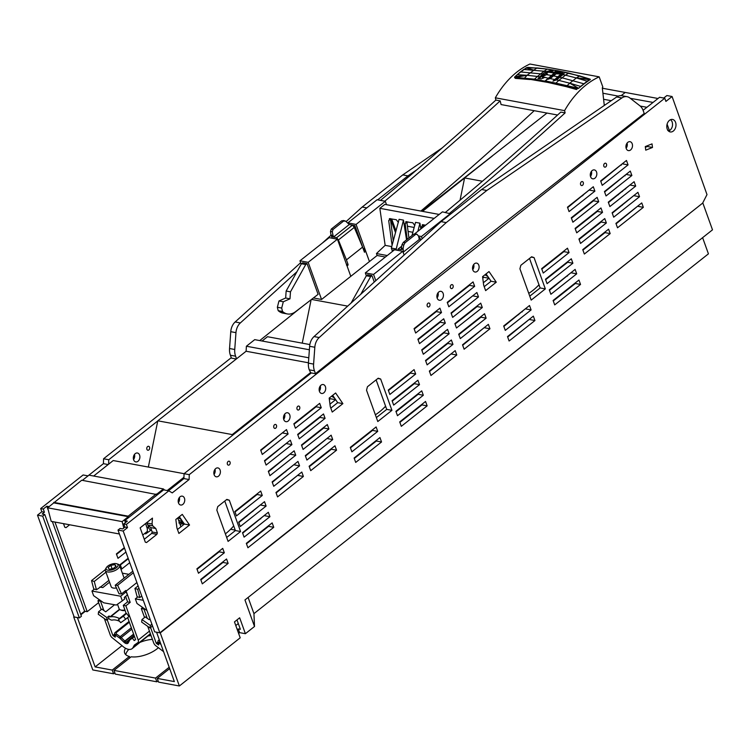 <?xml version="1.0" encoding="UTF-8"?>
<svg xmlns="http://www.w3.org/2000/svg" width="750" height="750" viewBox="0 0 750 750"><rect width="100%" height="100%" fill="white"/><g stroke="black" fill="none" stroke-linecap="round" stroke-linejoin="round"><path stroke-width="1.12" d="M522.263 311.859L521.653 311.747M559.106 295.734A2.513 1.116 160.2 0 1 558.9 295.912L553.125 300.516M368.869 433.294L368.269 433.172M212.381 570.806L211.762 570.694M213.272 570.103A3.778 1.669 160.2 0 1 213.112 570.075L212.653 569.991M199.303 567.525L198.694 567.413M522.825 324.459L520.209 326.522M518.072 314.587A11.953 5.297 160.2 0 1 518.728 314.653M369.431 445.884L366.816 447.956M364.678 436.012A11.953 5.297 160.2 0 1 365.334 436.088M553.575 286.472L554.184 286.594M567.534 289.059L575.306 283.369M400.181 407.906L400.791 408.019M414.141 410.494L421.903 404.794M246.788 529.341L247.397 529.453M260.747 531.928L268.509 526.228M113.981 670.397L115.312 674.119L156.844 681.806L155.503 678.094L113.981 670.397L131.156 656.803A19.894 8.812 160.2 0 0 158.466 647.616M147.975 636.009A19.894 8.812 160.2 0 1 151.069 635.653M112.228 670.078L95.138 666.909L77.372 617.559L73.697 616.884L92.794 669.947L113.559 673.791L112.228 670.078L129.403 656.475A19.894 8.812 160.2 0 1 124.65 653.016A19.894 8.812 160.2 0 1 125.494 648.234M95.138 666.909L122.016 645.637M238.303 623.55L235.781 625.547M236.981 619.903L240.375 629.306L238.303 628.931L237.281 629.728M157.256 678.413L158.597 682.134L179.362 685.978L160.256 632.916L156.581 632.231L174.347 681.581L157.256 678.413L169.669 668.587M155.503 678.094L169.191 667.256M156.844 681.806L158.119 680.794M238.303 628.931L239.634 632.644L238.622 633.441M179.362 685.978L240.197 637.819L234.469 621.9L239.662 617.784L245.391 633.703L239.634 632.644M160.256 632.916L702.516 203.231M702.609 237.675L708.431 253.847L253.941 613.631L254.513 626.484L244.959 599.953L712.5 229.838L702.947 203.306M254.513 626.484L245.391 633.703M114.834 672.778L113.559 673.791M128.841 649.406A19.894 8.812 -19.8 0 0 125.794 654.703M152.409 639.366A19.894 8.812 -19.8 0 0 140.006 642.356M248.109 597.459L253.941 613.631M625.65 188.991L625.041 188.878M621.806 191.447L622.416 191.559M80.878 614.784L85.266 611.316M412.022 412.172L412.453 412.256A7.547 4.05 51.9 0 1 412.622 412.294M398.766 409.622L398.156 409.509M385.941 407.156L384.862 406.95M622.172 205.388L622.003 204.919M618.356 194.775L618.188 194.306M538.191 285.591L539.363 285.806M551.625 288.019L552.234 288.131M129.403 656.475L129.881 657.806M311.344 372.928L184.069 473.691L113.222 460.547L93.675 476.025M183.956 477.272L167.203 490.538M164.606 490.05L163.397 488.934L88.95 475.153L82.378 480.356M163.397 488.934L156.403 494.466L81.722 480.234L47.681 507.816L122.128 521.606L123.797 528.028M156.169 494.025L128.194 516.169L53.747 502.378M128.194 516.169L128.334 516.694L53.887 502.903M128.334 516.694L122.128 521.606M119.419 533.991L51.188 521.362L47.681 507.816M182.372 521.166L178.65 520.472M225.375 533.85A58.716 41.944 100.5 0 0 233.709 525.9M246.525 502.866A58.716 41.944 100.5 0 0 246.797 502.05M275.794 438.675A126.3 90.225 -79.5 0 1 277.003 437.119M148.35 467.053L157.8 420.806L236.541 358.819L235.594 356.194A13.444 9.609 100.5 0 1 234.741 349.491L229.547 348.525L230.766 331.688A11.709 8.372 -79.5 0 1 235.162 321.966L300.656 262.706M262.078 341.006L267.497 336.722L309.844 344.559M309.375 349.772L254.719 339.647L246.394 346.228L246.103 351.244L236.541 358.819M616.697 96.966A11.709 8.372 -79.5 0 1 621.863 95.719L627.056 96.675A11.709 8.372 100.5 0 0 621.891 97.931L486.816 190.472L446.231 222.6L319.219 337.528A11.709 8.372 100.5 0 0 314.822 347.25L313.603 364.097A13.444 9.609 100.5 0 0 314.447 370.8L315.487 373.697L310.725 372.816L309.253 369.834A13.444 9.609 -79.5 0 1 308.409 363.131L309.628 346.294A11.709 8.372 -79.5 0 1 314.025 336.572L441.038 221.634L481.622 189.516L616.697 96.966L621.891 97.931M315.487 373.697L479.419 242.362L644.222 113.466L643.181 110.569A13.444 9.609 100.5 0 0 639.9 105.788L629.784 97.922A11.709 8.372 100.5 0 0 627.056 96.675M414.159 227.456L407.372 226.2M412.856 232.294L408.047 231.403M259.744 340.575L301.406 307.2M296.962 271.716L240.356 322.931A11.709 8.372 100.5 0 0 235.959 332.653L234.741 349.491M416.869 169.772L407.953 175.875L377.653 199.866M421.716 211.219L546.984 113.062M235.922 358.959L231.441 358.134L230.4 355.238A13.444 9.609 -79.5 0 1 229.547 348.525M302.25 343.153L311.128 299.728M482.428 181.247L464.597 177.938L492.422 155.916M605.166 104.869L604.2 104.691M460.05 200.184L464.597 177.938M582.581 195.816A126.3 90.225 -79.5 0 1 583.8 194.259M528.759 293.344A58.716 41.944 100.5 0 0 538.987 284.747M553.312 260.006A58.716 41.944 100.5 0 0 553.584 259.191M429.188 317.241A126.3 90.225 -79.5 0 1 430.406 315.684M375.366 414.778A58.716 41.944 100.5 0 0 385.584 406.181M399.919 381.441A58.716 41.944 100.5 0 0 400.191 380.625M335.672 399.713L329.222 398.522M347.662 306.122L311.512 299.428M334.575 398.109L331.575 396.188M331.284 407.738L330.637 407.625M486.816 190.472L481.622 189.516M446.231 222.6L441.038 221.634M308.428 362.794L246.103 351.244M157.8 420.806L232.247 434.587L310.631 372.544M308.794 357.787L246.394 346.228M232.247 434.587L232.012 435.731M181.331 519.637L178.172 517.622M179.569 517.059L179.016 516.956M177.881 529.172L177.319 529.069M407.953 175.875L402.759 174.909L442.303 147.816M402.759 174.909L362.184 207.037L346.134 221.559M322.322 243.094L330.994 235.256M366.806 207.891L362.184 207.037M646.894 107.297L640.228 106.069M611.25 100.697L603.591 99.281M489.066 278.278L482.625 277.087M487.969 276.675L484.969 274.762M484.678 286.312L484.031 286.191M145.566 523.566L147.309 528.647L147.384 531.347L142.734 535.031M307.022 263.559A3732.816 2666.691 100.5 0 1 305.738 264.553L290.475 291.834L289.988 298.819L283.312 301.772L281.691 308.053L282.506 311.475L283.303 312.094A17.288 12.356 100.5 0 0 287.334 313.941A17.288 12.356 100.5 0 0 295.528 311.691A3769.303 2692.753 100.5 0 0 318.094 294.337L307.022 263.559L302.691 262.753A3732.816 2666.691 -79.5 0 1 301.416 263.747L305.747 264.544M287.334 313.941L283.012 313.144A17.288 12.356 -79.5 0 1 278.972 311.288L278.184 310.678L277.359 307.256L278.981 300.966L285.656 298.012L286.144 291.038L301.416 263.747M301.181 264.169L299.962 260.803L308.184 262.322L337.416 239.184L350.794 276.328L321.562 299.466L308.184 262.322M313.425 297.956L321.562 299.466M299.962 260.803L329.194 237.666L337.416 239.184M347.887 222.863L377.081 199.753L385.303 201.281L386.531 204.703M347.953 222.909L356.072 224.419L385.303 201.281M356.072 224.419L369.45 261.562L365.7 251.259L364.359 248.681L363.459 248.512L364.097 251.212M364.106 251.212L354.9 225.647L352.566 225.206M350.794 276.328L377.119 255.487L376.453 253.547L385.153 245.353L379.847 208.322L384.825 204.384L439.163 214.444M391.631 218.85L395.963 230.897M390.384 218.747L395.512 232.575M377.119 255.487L385.387 257.025M389.381 218.653L396.291 219.713L398.372 222.441M390.384 218.625L393.253 240.956M406.837 221.672L408.909 237.975M423.497 226.847L423.281 224.719M422.269 224.747L425.644 225.15M422.991 224.662L421.603 226.744L421.791 228.197M420.825 228.966L419.925 223.172L415.538 222.356L411.984 235.538M405.675 221.803L412.744 222.759L414.816 225.488M406.537 221.616L405.15 223.697L407.203 239.325M392.438 251.428L391.341 248.072L396.225 248.981L403.472 220.125L406.537 239.85M403.472 220.125L399.084 219.309L391.341 248.072M390.094 218.569L388.706 220.659L392.091 245.287M385.153 245.353L391.744 246.581M434.184 218.391L379.847 208.322M419.925 223.172L417.881 231.291M396.225 248.981L396.647 250.153M393.412 250.669L393.141 249.853L394.191 250.05M376.453 253.547L387.244 255.544M414.741 233.784L442.434 211.856L450.834 213.881M422.203 238.678L421.425 236.522L418.425 235.959M420.684 240.056L419.822 237.666L418.988 237.506M375.797 280.678L373.547 274.425L402.769 251.288L404.119 255.038M373.547 274.425L365.325 272.906L394.547 249.769L402.769 251.288M374.269 282.056L371.944 275.578L367.613 274.772A3732.816 2666.691 -79.5 0 1 366.337 275.766L365.325 272.906M415.359 234.103L413.719 234.169L417.159 234.441L418.575 236.137L419.288 239.466L403.425 252.028L403.106 248.391L401.316 248.053L401.344 249.647L398.119 249.047L397.95 250.397M419.1 238.247A3732.816 2666.691 100.5 0 0 419.822 237.666M398.119 249.047L401.681 246.225M414.891 233.803L416.597 234.122M403.303 242.409L401.991 244.688L403.781 245.025L405.103 242.738L403.303 242.409L413.719 234.169M401.991 244.688L401.316 248.053M416.634 234.122L417.159 234.441M403.781 245.025L403.106 248.391M415.509 234.497L405.103 242.738M421.425 236.522L450.656 213.384M445.387 212.409A3732.816 2666.691 100.5 0 0 560.794 112.097L565.125 112.894A3732.816 2666.691 -79.5 0 1 449.719 213.206M604.294 105.469L602.306 87.834L602.841 87.009L599.184 76.847A86.438 61.753 100.5 0 0 586.087 84.947A86.438 61.753 100.5 0 0 564.591 110.634L565.125 112.894M557.578 115.022L501.066 104.559L500.194 100.875L495.872 100.078L495.338 97.809L564.591 110.634M599.184 76.847L529.931 64.022A86.438 61.753 -79.5 0 0 495.338 97.809M380.466 200.381A3732.816 2666.691 100.5 0 0 495.872 100.078M500.194 100.875A3732.816 2666.691 -79.5 0 1 384.788 201.188M406.922 222.778A3769.303 2692.753 100.5 0 0 407.991 221.888M420.863 211.059A3769.303 2692.753 100.5 0 0 534.206 110.7M360.759 294.281L370.659 276.581A3732.816 2666.691 100.5 0 0 371.944 275.578M351.084 303.028L366.337 275.766L370.669 276.572M346.772 265.181L347.859 265.378L347.072 266.006M347.859 265.378L348.084 264.525L346.734 264.281L346.509 265.134M365.7 251.259L364.472 252.234L362.569 247.116L346.444 259.884L348.084 264.525M343.847 220.866L341.7 220.828L331.284 229.069L330.478 231.45L330.956 235.022L332.484 238.275M362.569 247.116L354.272 227.419L352.5 225.131L349.275 224.531L333.441 237.075L332.269 231.778L333.084 229.406L331.284 229.069M333.441 237.075L336.666 237.666L338.4 239.981L346.444 259.884M344.981 260.212L337.5 239.409M341.7 220.828L345.647 221.194L349.275 224.531M353.663 226.641A3732.816 2666.691 100.5 0 0 354.9 225.647M365.391 251.203L364.35 251.016M354.272 227.419L338.4 239.981M352.5 225.131L336.666 237.666M343.491 221.156L333.084 229.406M344.822 220.828L345.647 221.194M343.106 220.509L344.766 220.819M278.981 300.966L283.312 301.772M285.656 298.012L289.988 298.819M286.144 291.038L290.475 291.834M44.766 514.491L42.169 514.003L44.428 512.212L41.831 511.734L37.5 515.166L42.694 516.131L44.766 514.491L81.413 616.266L79.341 617.906L42.694 516.131M44.428 512.212L43.284 509.034L40.688 508.556L41.831 511.734M43.284 509.034L46.828 506.231L48.413 510.637M52.35 521.578L84.619 611.194L87.216 611.672L98.616 602.653M80.7 614.297L84.619 611.194M46.828 506.231L49.153 506.653M54.947 522.056L87.216 611.672M88.041 475.875L83.119 474.966L40.688 508.556M625.106 175.791L624.938 175.322M621.319 165.15L621.15 164.681M157.781 420.938L108.759 459.741L108.628 464.194M464.569 178.069L422.512 211.369M302.728 306.188L297.797 310.087M124.331 547.641L116.391 553.922L117.984 558.337L125.916 552.056M128.147 558.253L120.216 564.534L121.8 568.95L129.741 562.669M180.647 522.366L182.203 521.128M329.794 398.625L329.288 399.028M329.953 404.166L335.597 399.703M483.197 277.191L482.691 277.594M483.356 282.741L489 278.269M63.497 523.641L64.791 527.25L66.009 527.653L69.647 524.775M149.55 447.216A2.016 1.434 -79.5 0 1 149.344 449.344A2.016 1.434 -79.5 0 1 147.853 450.244A2.016 1.434 -79.5 0 1 146.897 449.316A2.016 1.434 -79.5 0 1 147.103 447.178A2.016 1.434 -79.5 0 1 148.594 446.288A2.016 1.434 -79.5 0 1 149.55 447.216M139.594 455.1A4.528 3.234 -79.5 0 1 139.134 459.9A4.528 3.234 -79.5 0 1 135.787 461.906A4.528 3.234 -79.5 0 1 133.631 459.825A4.528 3.234 -79.5 0 1 134.091 455.025A4.528 3.234 -79.5 0 1 137.438 453.009A4.528 3.234 -79.5 0 1 139.594 455.1M108.178 464.55L103.416 463.669L88.003 475.866M79.341 617.906L74.147 616.95L37.5 515.166M231.281 357.675L103.566 458.775L103.416 463.669M63.759 524.363L64.453 523.809M482.756 278.137L483.806 277.303M329.363 399.562L330.403 398.738M120.375 565.003L128.316 558.722M116.559 554.391L124.5 548.109M133.537 459.544A4.528 3.234 100.5 0 0 134.484 454.406M108.759 459.741L103.566 458.775M260.691 518.925L260.081 518.812M246.731 516.337L246.122 516.225M168.816 490.828L163.622 489.872L124.734 520.65L127.331 521.138L123.787 523.941L124.931 527.128L122.672 528.909L120.075 528.431L118.003 530.072L154.65 631.856L159.844 632.822L702.638 203.128L706.997 194.606L672.084 96.516L665.906 101.409L664.763 98.231L189.262 474.647L189.113 479.531L172.247 492.891L168.816 490.828L126.384 524.419L127.528 527.606L123.197 531.038L159.844 632.822M567.488 276.066L566.878 275.953M553.528 273.478L552.909 273.366M414.094 397.491L413.475 397.378M400.125 394.913L399.516 394.791M252.816 511.519L252.206 511.406M672.084 96.516L666.891 95.55L663.741 98.044M664.763 98.231L659.569 97.275L643.088 110.316M168.506 490.772L183.919 478.575L184.069 473.691L189.262 474.647M124.734 520.65L125.447 522.628M309.291 466.706L331.359 449.241L331.191 448.772M276.131 492.956L298.022 475.031M473.128 295.5L451.228 313.434M197.062 569.297L219.131 551.831L224.325 552.788L198.488 573.244L196.894 568.828L222.731 548.381L224.325 552.788M218.963 551.362L219.131 551.831M200.887 579.909L222.947 562.444L228.141 563.4L202.303 583.856L200.719 579.441L226.556 558.994L228.141 563.4M222.778 561.975L222.947 562.444M246.488 543.806L268.556 526.341L273.75 527.306L247.912 547.753L246.319 543.347L272.156 522.891L273.75 527.306M235.022 511.969L257.091 494.503L256.922 494.034M238.847 522.581L260.747 504.647M242.662 533.194L264.562 515.269M282.741 432.581L260.841 450.506M286.566 443.194L264.666 461.119M290.381 453.806L268.491 471.731M272.306 482.344L294.206 464.419M327.375 438.159L305.475 456.094M323.55 427.547L323.719 428.016L301.65 445.481M319.725 416.934L319.894 417.403L297.834 434.869M315.909 406.322L316.078 406.791L294.009 424.256M350.456 447.863L372.525 430.397L377.719 431.363L351.881 451.809L350.287 447.403L376.125 426.947L377.719 431.363M354.281 458.475L376.341 441.009L381.534 441.975L355.706 462.422L354.113 458.016L379.95 437.559L381.534 441.975M399.881 422.381L421.95 404.906L427.144 405.872L401.306 426.328L399.713 421.913L425.55 401.456L427.144 405.872M396.066 411.769L418.125 394.294L423.319 395.259L397.481 415.716L395.897 411.3L421.734 390.844L423.319 395.259M392.241 401.147L414.309 383.681L419.503 384.647L393.666 405.103L392.072 400.688L417.909 380.231L419.503 384.647M388.425 390.534L410.484 373.069L415.678 374.034L389.841 394.481L388.256 390.075L414.084 369.619L415.678 374.034M451.425 353.597L429.525 371.531M425.7 360.919L447.769 343.453L447.6 342.984M443.775 332.372L443.944 332.841L421.884 350.306M439.959 321.759L440.128 322.228L418.059 339.694M436.134 311.147L436.303 311.616L414.244 329.081M469.303 284.887L469.472 285.356L447.403 302.822M484.584 327.347L462.694 345.272M480.769 316.725L480.938 317.194L458.869 334.659M476.944 306.112L477.113 306.581L455.053 324.047M503.859 326.438L525.75 308.503M507.675 337.05L529.575 319.116M553.284 300.947L575.344 283.481L575.175 283.012M549.459 290.334L571.359 272.4M545.634 279.722L567.703 262.256L567.534 261.788M541.819 269.109L563.878 251.644L563.709 251.175M622.697 163.463L600.806 181.387M144.262 539.269L151.669 533.409L152.184 532.003L150.628 527.559L147.544 524.916L146.906 522.506M177.469 529.5L184.35 524.053L179.334 516.703M226.678 537.45L235.388 530.559L224.766 501.047M376.378 417.591L386.737 409.378L376.116 379.875M330.816 408.113L337.688 402.666L332.672 395.316M484.209 286.678L491.081 281.241L486.066 273.891M529.772 296.156L540.141 287.953L529.509 258.441M645.375 147.281L647.297 146.512L647.212 145.809M604.819 232.162L604.988 232.631L582.919 250.097M579.103 239.484L601.163 222.019L600.994 221.55M597.178 210.938L597.347 211.406L575.278 228.872M593.353 200.325L593.522 200.794L571.453 218.259M589.538 189.713L567.638 207.647M637.987 205.912L616.087 223.847M634.163 195.3L612.263 213.225M630.337 184.688L608.447 202.613M626.522 174.075L604.622 192M626.138 148.238A4.528 3.234 100.5 0 0 627.094 143.081M590.484 176.456A4.528 3.234 100.5 0 0 591.441 171.309M472.744 269.672A4.528 3.234 100.5 0 0 473.7 264.516M437.091 297.891A4.528 3.234 100.5 0 0 438.047 292.744M319.35 391.097A4.528 3.234 100.5 0 0 320.297 385.95M283.688 419.325A4.528 3.234 100.5 0 0 284.644 414.169M214.041 474.45A4.528 3.234 100.5 0 0 214.997 469.322M178.397 502.669A4.519 3.234 100.5 0 0 179.344 497.541M334.959 445.791L309.131 466.238L310.716 470.653L336.553 450.197L334.959 445.791M301.8 472.041L275.963 492.497L277.547 496.903L303.384 476.456L301.8 472.041M478.491 296.934L452.653 317.381L451.059 312.975L476.897 292.519L478.491 296.934L473.287 295.969M325.406 386.644A4.528 3.234 -79.5 0 1 324.947 391.444A4.528 3.234 -79.5 0 1 321.591 393.459A4.528 3.234 -79.5 0 1 319.434 391.369A4.528 3.234 -79.5 0 1 319.894 386.559A4.528 3.234 -79.5 0 1 323.25 384.544A4.528 3.234 -79.5 0 1 325.406 386.644M443.147 293.438A4.528 3.234 -79.5 0 1 442.688 298.238A4.528 3.234 -79.5 0 1 439.341 300.253A4.528 3.234 -79.5 0 1 437.175 298.163A4.528 3.234 -79.5 0 1 437.644 293.353A4.528 3.234 -79.5 0 1 440.991 291.337A4.528 3.234 -79.5 0 1 443.147 293.438M453.094 285.553A2.016 1.434 -79.5 0 1 452.887 287.691A2.016 1.434 -79.5 0 1 451.397 288.591A2.016 1.434 -79.5 0 1 450.441 287.662A2.016 1.434 -79.5 0 1 450.647 285.525A2.016 1.434 -79.5 0 1 452.137 284.625A2.016 1.434 -79.5 0 1 453.094 285.553M478.8 265.209A4.528 3.234 -79.5 0 1 478.341 270.019A4.528 3.234 -79.5 0 1 474.994 272.025A4.528 3.234 -79.5 0 1 472.828 269.934A4.528 3.234 -79.5 0 1 473.297 265.134A4.528 3.234 -79.5 0 1 476.644 263.119A4.528 3.234 -79.5 0 1 478.8 265.209M583.275 182.513A2.025 1.444 -79.5 0 1 583.069 184.659A2.025 1.444 -79.5 0 1 581.578 185.55A2.025 1.444 -79.5 0 1 580.613 184.622A2.025 1.444 -79.5 0 1 580.819 182.475A2.025 1.444 -79.5 0 1 582.309 181.575A2.025 1.444 -79.5 0 1 583.275 182.513M596.541 172.003A4.528 3.234 -79.5 0 1 596.081 176.803A4.528 3.234 -79.5 0 1 592.734 178.819A4.528 3.234 -79.5 0 1 590.578 176.728A4.528 3.234 -79.5 0 1 591.038 171.919A4.528 3.234 -79.5 0 1 594.384 169.913A4.528 3.234 -79.5 0 1 596.541 172.003M606.487 164.128A2.016 1.434 -79.5 0 1 606.281 166.256A2.016 1.434 -79.5 0 1 604.8 167.156A2.016 1.434 -79.5 0 1 603.834 166.228A2.016 1.434 -79.5 0 1 604.041 164.091A2.016 1.434 -79.5 0 1 605.531 163.2A2.016 1.434 -79.5 0 1 606.487 164.128M632.203 143.775A4.528 3.234 -79.5 0 1 631.734 148.584A4.528 3.234 -79.5 0 1 628.387 150.6A4.528 3.234 -79.5 0 1 626.222 148.509A4.528 3.234 -79.5 0 1 626.691 143.7A4.528 3.234 -79.5 0 1 630.037 141.684A4.528 3.234 -79.5 0 1 632.203 143.775M675.581 122.381A6.347 4.537 -79.5 0 1 674.934 129.113A6.347 4.537 -79.5 0 1 670.237 131.934A6.347 4.537 -79.5 0 1 667.209 129.009A6.347 4.537 -79.5 0 1 667.866 122.269A6.347 4.537 -79.5 0 1 672.553 119.447A6.347 4.537 -79.5 0 1 675.581 122.381M600.637 180.928L626.475 160.472L628.059 164.887L602.222 185.334L600.637 180.928M631.884 175.5L606.047 195.947L604.453 191.541L630.291 171.084L631.884 175.5L626.691 174.534M608.278 202.153L634.116 181.697L635.7 186.113L609.872 206.559L608.278 202.153M639.525 196.725L613.688 217.181L612.103 212.766L637.931 192.309L639.525 196.725L634.331 195.759M615.919 223.378L641.756 202.922L643.341 207.338L617.512 227.794L615.919 223.378M594.891 191.137L569.062 211.594L567.469 207.178L593.306 186.731L594.891 191.137L589.697 190.181M571.294 217.791L597.122 197.344L598.716 201.75L572.878 222.206L571.294 217.791M602.541 212.363L576.703 232.819L575.109 228.403L600.947 207.956L602.541 212.363L597.347 211.406M606.356 222.984L604.763 218.569L578.934 239.025L580.519 243.431L606.356 222.984L601.163 222.019M582.75 249.637L608.587 229.181L610.181 233.597L584.344 254.044L582.75 249.637M652.491 147.469L645.75 150.169L645.281 146.578L652.031 143.887L652.491 147.469L647.297 146.512M531.609 256.781L534.056 257.606L545.334 288.909L531.188 300.103L519.919 268.8L520.828 265.312L531.609 256.781M496.275 282.197L485.634 290.625L483.666 285.178L482.569 276.656L489.009 271.556L496.275 282.197L491.081 281.241M342.881 403.631L332.231 412.059L330.272 406.603L329.175 398.091L335.616 392.991L342.881 403.631L337.688 402.666M366.525 390.225L367.434 386.747L378.206 378.216L380.663 379.031L391.931 410.344L377.794 421.537L366.525 390.225M217.734 506.616L226.856 499.397L229.303 500.212L240.581 531.525L228.094 541.406L216.825 510.094L217.734 506.616M182.278 514.378L175.828 519.478L176.934 527.991L178.894 533.447L189.544 525.019L182.278 514.378M157.387 532.95L155.812 528.516L152.737 525.872L152.062 523.997L152.456 518.109L140.147 527.85L145.303 542.156L146.512 542.559L156.862 534.366L157.387 532.95L152.184 532.003M569.072 252.6L567.488 248.194L541.65 268.641L543.244 273.056L569.072 252.6L563.878 251.644M572.897 263.212L571.303 258.806L545.475 279.253L547.059 283.669L572.897 263.212L567.703 262.256M576.712 273.825L575.128 269.419L549.291 289.866L550.884 294.281L576.712 273.825L571.519 272.869M580.538 284.438L578.944 280.031L553.116 300.478L554.7 304.894L580.538 284.438L575.344 283.481M534.938 320.541L533.344 316.134L507.506 336.581L509.1 340.997L534.938 320.541L529.744 319.575M531.112 309.928L529.519 305.512L503.691 325.969L505.275 330.384L531.112 309.928L525.919 308.962M482.306 307.547L456.469 327.994L454.884 323.588L480.712 303.131L482.306 307.547L477.113 306.581M486.131 318.159L460.294 338.606L458.7 334.2L484.538 313.744L486.131 318.159L480.938 317.194M489.947 328.772L464.109 349.219L462.525 344.812L488.362 324.356L489.947 328.772L484.753 327.806M474.666 286.322L448.828 306.769L447.244 302.362L473.072 281.906L474.666 286.322L469.472 285.356M441.497 312.572L415.659 333.028L414.075 328.612L439.913 308.166L441.497 312.572L436.303 311.616M445.322 323.184L419.484 343.641L417.891 339.225L443.728 318.778L445.322 323.184L440.128 322.228M449.137 333.797L423.309 354.253L421.716 349.838L447.553 329.391L449.137 333.797L443.944 332.841M452.963 344.409L451.369 340.003L425.531 360.45L427.125 364.866L452.963 344.409L447.769 343.453M456.778 355.022L430.95 375.478L429.356 371.062L455.194 350.616L456.778 355.022L451.584 354.066M321.272 407.747L295.434 428.203L293.841 423.788L319.678 403.341L321.272 407.747L316.078 406.791M325.087 418.359L299.259 438.816L297.666 434.4L323.503 413.953L325.087 418.359L319.894 417.403M328.912 428.972L303.075 449.428L301.491 445.012L327.319 424.566L328.912 428.972L323.719 428.016M332.728 439.584L306.9 460.041L305.306 455.625L331.144 435.178L332.728 439.584L327.534 438.628M299.569 465.844L297.975 461.428L272.137 481.884L273.731 486.291L299.569 465.844L294.375 464.878M295.744 455.231L269.906 475.678L268.322 471.272L294.15 450.816L295.744 455.231L290.55 454.266M291.928 444.619L266.091 465.066L264.497 460.659L290.334 440.203L291.928 444.619L286.734 443.653M288.103 434.006L262.266 454.453L260.681 450.047L286.509 429.591L288.103 434.006L282.909 433.041M269.925 516.694L268.331 512.278L242.503 532.734L244.088 537.141L269.925 516.694L264.731 515.728M266.1 506.081L264.516 501.666L238.678 522.122L240.272 526.528L266.1 506.081L260.906 505.116M262.284 495.469L260.691 491.053L234.863 511.509L236.447 515.916L262.284 495.469L257.091 494.503M429.881 303.947A2.025 1.444 -79.5 0 1 429.675 306.084A2.025 1.444 -79.5 0 1 428.184 306.984A2.025 1.444 -79.5 0 1 427.219 306.047A2.025 1.444 -79.5 0 1 427.425 303.909A2.025 1.444 -79.5 0 1 428.916 303.009A2.025 1.444 -79.5 0 1 429.881 303.947M299.7 406.997A2.025 1.444 -79.5 0 1 299.494 409.134A2.025 1.444 -79.5 0 1 298.003 410.034A2.025 1.444 -79.5 0 1 297.037 409.106A2.025 1.444 -79.5 0 1 297.244 406.959A2.025 1.444 -79.5 0 1 298.734 406.059A2.025 1.444 -79.5 0 1 299.7 406.997M289.753 414.862A4.528 3.234 -79.5 0 1 289.284 419.672A4.528 3.234 -79.5 0 1 285.938 421.688A4.528 3.234 -79.5 0 1 283.781 419.597A4.528 3.234 -79.5 0 1 284.241 414.788A4.528 3.234 -79.5 0 1 287.587 412.772A4.528 3.234 -79.5 0 1 289.753 414.862M276.478 425.372A2.016 1.434 -79.5 0 1 276.272 427.5A2.016 1.434 -79.5 0 1 274.791 428.4A2.016 1.434 -79.5 0 1 273.825 427.472A2.016 1.434 -79.5 0 1 274.031 425.334A2.016 1.434 -79.5 0 1 275.522 424.434A2.016 1.434 -79.5 0 1 276.478 425.372M230.053 462.122A2.016 1.434 -79.5 0 1 229.847 464.25A2.016 1.434 -79.5 0 1 228.366 465.15A2.016 1.434 -79.5 0 1 227.4 464.222A2.016 1.434 -79.5 0 1 227.606 462.084A2.016 1.434 -79.5 0 1 229.097 461.194A2.016 1.434 -79.5 0 1 230.053 462.122M220.097 470.006A4.528 3.234 -79.5 0 1 219.637 474.806A4.528 3.234 -79.5 0 1 216.291 476.812A4.528 3.234 -79.5 0 1 214.134 474.731A4.528 3.234 -79.5 0 1 214.594 469.931A4.528 3.234 -79.5 0 1 217.941 467.916A4.528 3.234 -79.5 0 1 220.097 470.006M184.453 498.225A4.519 3.234 -79.5 0 1 183.984 503.025A4.519 3.234 -79.5 0 1 180.647 505.031A4.519 3.234 -79.5 0 1 178.491 502.95A4.519 3.234 -79.5 0 1 178.95 498.15A4.519 3.234 -79.5 0 1 182.297 496.144A4.519 3.234 -79.5 0 1 184.453 498.225M183.919 478.575L189.113 479.531M123.787 523.941L126.384 524.419M124.931 527.128L127.528 527.606M118.003 530.072L123.197 531.038M331.359 449.241L336.553 450.197M298.191 475.491L303.384 476.456M670.734 119.616L672.122 121.734C673.134 125.522 672.253 128.513 669.459 130.716L667.697 130.397M669.459 130.716L667.097 124.162M630.281 98.316L653.044 102.431M658.022 98.494L602.344 88.228M621.225 95.634L625.116 92.541L621.188 95.625M628.059 164.887L622.866 163.922M630.506 185.147L635.7 186.113M638.147 206.372L643.341 207.338M598.716 201.75L593.522 200.794M610.181 233.597L604.988 232.631M531.234 257.081L534.056 257.606M540.141 287.953L545.334 288.909M386.737 409.378L391.931 410.344M377.831 378.506L380.663 379.031M235.388 530.559L240.581 531.525M226.481 499.688L229.303 500.212M184.35 524.053L189.544 525.019M150.628 527.559L155.812 528.516M147.544 524.916L152.737 525.872M146.869 523.031L152.062 523.997M151.669 533.409L156.862 534.366M285.675 471.769L285.066 471.656M271.716 469.181L271.106 469.069M406.209 390.094L405.6 389.981M439.069 350.334L438.459 350.222M425.109 347.747L424.5 347.634M559.612 268.659L558.994 268.547M592.463 228.9L591.853 228.787M578.503 226.322L577.894 226.2M618.263 96.122L602.906 93.216M558.075 78.656L557.381 78.178L554.597 80.569M551.644 77.428L551.062 76.866L548.231 79.294M543.272 75.834L542.587 75.506L538.978 78.656M557.522 78.553L560.925 75.487L560.522 74.447L564.225 73.537L559.8 77.203L584.138 83.859L589.659 79.903M553.172 81.056L556.744 79.791L559.8 77.203M544.847 75.122L543.581 74.719L546.891 72.947M551.231 77.353L554.391 74.334L553.987 73.294L546.609 79.809M558.497 77.728L559.05 77.831M552.984 81.094L560.522 74.447M562.837 73.012L559.059 73.969L556.303 73.753L553.472 75.881L557.503 76.725M554.269 79.463L550.2 78.609L553.472 75.881M560.925 75.487L562.706 75.009M556.491 79.922L558.816 80.409L565.416 75.178L563.119 74.7M562.491 73.181L556.669 71.588L558.047 70.819L568.819 73.069L565.416 75.178L576.384 77.962L569.775 83.194L580.613 86.419L587.212 81.188L576.384 77.962L589.734 79.022L579.516 75.881L557.784 70.847L547.191 69.141L544.041 71.222L523.762 69.441L520.416 71.934L542.7 74.044L538.059 78.516M561.009 74.259L559.303 73.903M550.2 78.609L546.497 79.509M546.806 79.772L545.109 80.888L555.9 83.138L558.816 80.409L569.775 83.194L566.841 85.912L576.684 88.828L578.569 88.294L584.138 83.859M544.847 77.503L542.316 76.65L547.134 74.4M553.978 73.041L548.297 72.159L546.084 73.556M546.403 74.606L546.094 73.809L547.472 74.203M545.981 73.753L546.328 74.634L551.175 75.412M551.541 72.666L556.669 71.588M553.603 72.984L555.862 72.356L561.525 73.397M554.006 72.881L559.481 73.866M545.784 73.059L550.406 71.438L550.097 70.631L546.309 71.588L544.041 71.222L537.431 76.453L539.466 76.772M550.097 70.631L552.984 71.016L549.684 72.131M550.406 71.438L551.766 71.606M542.663 75.713L543.638 74.887M546.019 72.872L545.625 71.841L542.7 74.044M554.381 74.081L554.053 73.238M560.822 85.228L544.978 81.591L529.791 79.303L515.062 78.141L529.791 79.303L545.25 81.825L566.119 86.625L555.731 83.784L566.663 86.212L555.9 83.138L578.569 88.294L576.516 89.128L578.569 88.294L569.775 83.194M545.25 81.825L566.663 86.212L560.578 85.003L576.516 89.522L566.119 86.625M544.959 81.544L555.731 83.784L529.791 79.303L544.978 81.591M578.569 88.294L576.516 89.128L566.663 86.212L576.497 89.466L566.663 86.569M520.256 72.028L515.119 76.547L527.053 75.281L524.044 78.675L544.95 81.188L534.516 79.172L537.431 76.453L527.053 75.281L514.809 77.297L534.516 79.172L534.394 79.837L514.584 77.559L527.053 75.281L536.831 67.978L526.556 67.669L517.163 74.662L527.053 75.281L514.566 77.156L515.119 76.547L514.809 77.297M524.044 78.675L515.044 78.084L524.006 78.319M515.353 78.375L530.072 79.538M547.941 78.15L544.772 77.297L541.256 78.928L537.966 78.497M542.316 76.65L542.728 77.962L543.534 78.084M537.103 67.95L547.463 69.112L528.094 67.369L523.762 69.441M568.819 73.069L590.269 79.275M587.212 81.188L589.406 79.716L576.384 77.962L579.759 75.844M589.406 79.716L576.384 77.962L589.734 79.022M547.463 69.112L558.047 70.819M545.625 71.841L546.291 72.722M527.653 67.416L525.956 67.969L533.653 70.05M152.859 626.887L152.072 626.334L150.009 627.975L141.647 622.078L141.966 619.556L150.328 625.453L151.894 624.206M152.222 625.125L152.072 626.334M150.328 625.453L150.009 627.975M149.991 618.928L149.109 619.641L145.256 616.922L141.966 619.556M137.775 596.916L135.338 598.866L143.287 600.291M146.962 610.519L136.997 603.488L135.338 598.866M129.619 640.294L128.222 642.891L129.619 640.294A4.931 2.691 51.4 0 1 130.087 639.759L132.356 638.166L132.741 636.928L130.472 638.522L130.087 639.759M129.928 639.131A5.662 3.084 51.4 0 1 130.388 638.587A5.662 3.084 51.4 0 1 130.472 638.522L130.388 638.587M134.222 635.794L132.741 636.928M116.344 633.975L115.462 635.119L119.278 637.809L120.159 636.666L116.259 633.909L116.231 632.653L129.338 622.209M114.619 633.497L114.366 635.531A2.513 1.856 7.1 0 0 115.209 637.153L115.462 635.119A2.513 1.856 -172.9 0 1 115.284 634.988A2.513 1.856 -172.9 0 1 114.619 633.497A2.513 1.856 -172.9 0 1 115.219 632.475L129.056 621.441M115.284 634.988L116.259 633.909M131.334 627.759L120.159 636.666A5.662 3.084 51.4 0 1 121.247 637.575L120.225 638.597L123.816 642.094A4.509 2.456 -128.6 0 0 123.984 642.253A4.537 2.475 -128.6 0 0 125.184 643.144A4.509 2.456 -128.6 0 0 126.422 643.603A4.509 2.456 -128.6 0 0 127.463 643.547A4.537 2.475 -128.6 0 0 128.147 643.003A4.509 2.456 -128.6 0 0 128.222 642.891M119.278 637.809A4.931 2.691 51.4 0 1 120.225 638.597M123.816 642.094L124.837 641.062L121.247 637.575L131.831 629.138M133.603 634.078L124.837 641.062A3.778 2.062 -128.6 0 0 124.978 641.203A3.797 2.072 -128.6 0 0 125.991 641.944A3.778 2.062 -128.6 0 0 127.022 642.328A3.778 2.062 -128.6 0 0 127.894 642.281A3.797 2.072 -128.6 0 0 128.222 642.094A3.797 2.072 -128.6 0 0 128.475 641.831A3.778 2.062 -128.6 0 0 128.531 641.728M132.797 636.881L132.356 638.166L134.213 640.575L135.581 639.562M134.503 636.562L132.478 638.081M134.213 640.575L135.6 639.609L127.678 617.606M115.209 637.153L112.884 635.513L114.525 634.209M126.319 613.828L123.262 605.344L125.869 605.812L138.206 640.078A3.778 2.062 51.4 0 1 137.953 642.553A3.778 2.062 51.4 0 1 137.897 642.6L134.353 645.084L133.022 647.55A11.325 6.178 51.4 0 1 132.103 648.656A11.325 6.178 51.4 0 1 128.484 649.35A11.325 6.178 51.4 0 1 121.941 645.562L112.575 638.034A3.778 2.062 51.4 0 1 110.278 635.044L104.334 618.544M101.147 609.694L97.941 600.778L100.547 601.247L103.894 610.538M107.194 619.706L112.884 635.513M101.081 587.259L100.903 586.753L108.891 580.378M96.45 589.744L93.722 588.891L91.537 580.613L94.266 581.466L96.45 589.744L100.903 586.753M99.309 599.691L97.941 600.778M91.537 580.613L105.3 569.644M94.266 581.466L105.938 572.166M125.606 596.381L127.594 601.894L130.2 602.362L126.15 591.112L136.894 582.553M130.2 602.362L125.869 605.812M121.519 593.897L119.072 593.812L115.191 585.234L117.638 585.319L121.519 593.897L125.85 590.447L126.15 591.112M115.191 585.234L132.806 571.191M127.594 601.894L123.262 605.344M117.638 585.319L133.378 572.766M141.75 596.034L139.838 597.553L137.109 596.7L134.925 588.431L137.653 589.284L138.947 588.244M134.925 588.431L138.103 585.891M142.688 607.5L141.328 608.597L144.534 617.503M147.722 626.362L153.666 642.863A3.778 2.062 51.4 0 0 155.963 645.853L163.575 651.666M150.581 627.525L156.272 643.331L157.912 642.019M147.281 618.347L143.934 609.066L144.394 608.7M137.653 589.284L139.838 597.553M141.328 608.597L143.934 609.066M156.272 643.331L158.597 644.972L158.85 642.938L160.969 644.428M160.116 642.056L158.85 642.938A2.513 1.856 -172.9 0 1 158.672 642.797A2.513 1.856 -172.9 0 1 157.997 641.316L157.753 643.341A2.513 1.856 7.1 0 0 158.597 644.972M157.997 641.316A2.513 1.856 -172.9 0 1 158.606 640.284L159.281 639.75M159.731 641.784L159.619 640.462M158.672 642.797L159.647 641.719M114.591 604.753L105.722 611.822L101.869 609.113L98.578 611.737L106.941 617.644L109.003 615.994L110.484 616.894A22.012 12.009 51.4 0 1 114.675 616.875A22.012 12.009 51.4 0 1 119.456 618.516L118.397 619.706L123.375 616.209L125.672 619.2L120.694 622.697L118.397 619.706M119.662 621.356A18.244 9.956 -128.6 0 0 115.819 620.062A18.244 9.956 -128.6 0 0 112.35 620.081A4.406 2.4 51.4 0 1 109.809 619.312L108.684 618.516L106.631 620.166L98.259 614.259L98.578 611.737M109.003 615.994L108.684 618.516M106.941 617.644L106.631 620.166M126.263 613.688L123.375 616.209M126.675 613.575L128.972 616.566L125.672 619.2M117.487 604.247L119.109 608.747A7.547 3.347 -19.8 0 0 120.591 609.966L121.912 610.397A6.291 2.784 -19.8 0 0 122.466 610.538A6.291 2.784 -19.8 0 0 125.119 610.5M120.591 609.966A7.547 3.347 -19.8 0 0 121.266 610.125A7.547 3.347 -19.8 0 0 124.941 609.994M126.225 591.788L120.666 596.222L122.325 600.844L124.8 598.875L124.284 597.431L127.378 594.966L126.225 591.788L124.547 591.478M94.397 589.097L91.95 591.047L120.666 596.222M109.547 582.206L102.825 587.569L99.853 587.034M122.344 573.159L128.869 574.331M116.747 563.766A6.291 2.784 160.2 0 1 116.128 567.928A6.291 2.784 160.2 0 1 107.953 570.206A6.291 2.784 160.2 0 1 106.463 567.478A6.291 2.784 160.2 0 1 107.747 566.119A6.291 2.784 160.2 0 1 116.194 563.634A6.291 2.784 160.2 0 1 116.747 563.766L118.069 564.206A7.547 3.347 160.2 0 1 119.559 565.425A7.547 3.347 160.2 0 1 115.809 570.141A7.547 3.347 160.2 0 1 107.503 571.922A7.547 3.347 160.2 0 1 105.347 570.534L111.159 586.659A7.547 3.347 -19.8 0 0 113.316 588.047A7.547 3.347 -19.8 0 0 116.447 588.009M122.325 600.844L116.325 605.062L103.706 602.794L93.609 595.678L91.95 591.047M105.347 570.534A7.547 3.347 160.2 0 1 105.722 568.65L106.463 567.478M108.037 567.591L109.219 569.194L113.25 568.528L116.109 566.25L114.928 564.637L110.888 565.312L108.037 567.591M110.888 565.312L112.116 568.716M114.928 564.637L115.641 566.625M149.428 526.538L148.275 527.447L150.572 530.447L145.622 533.916L145.059 533.184M147.169 528.225L148.275 527.447M151.406 529.781L150.572 530.447M180.919 526.772L177.75 517.959M179.325 522.347A12.581 8.991 -79.5 0 1 180.872 522.413L181.575 522.544A12.581 8.991 100.5 0 0 179.475 522.544L180.309 523.031L178.828 522.947M180.122 522.666L183.422 523.275L181.331 523.191L182.072 523.641L180.188 524.738M183.534 523.931L183.422 523.275M183.516 523.594L183.047 523.162L183.853 523.153M182.072 523.641L184.116 523.481M182.503 523.969L182.625 523.462L182.691 523.987M244.406 531.825L243.788 531.712M235.228 530.119L230.606 529.266M351.609 446.353L351.778 446.822M505.012 324.919L505.172 325.387M412.453 412.256L399.806 422.166M209.166 559.116L209.334 559.584M319.219 337.528L314.025 336.572M309.628 346.294L314.822 347.25M313.603 364.097L308.409 363.131M309.253 369.834L314.447 370.8M230.4 355.238L235.594 356.194M240.356 322.931L235.162 321.966M230.766 331.688L235.959 332.653M283.303 312.094L278.972 311.288M421.603 226.744L423.309 225.394M391.369 240.938L392.409 244.097M388.706 220.659L390.413 219.3M405.15 223.697L406.866 222.347M401.269 249.103L403.059 249.431M331.322 236.147L333.113 236.484M365.25 251.194L364.359 248.681M332.747 235.359L330.956 235.022M330.478 231.45L332.269 231.778M278.184 310.678L282.506 311.475M281.691 308.053L277.359 307.256M560.794 74.316L561.197 75.366M555.581 72.384L555.206 71.428M555.497 71.409L555.862 72.356M525.956 67.969L536.831 67.978M590.288 79.725L589.744 79.369M550.378 70.603L550.688 71.409M514.8 76.969L514.584 77.559M115.219 632.475L116.231 632.653M123.984 642.253L133.678 634.266M125.184 643.144L134.109 635.466M127.463 643.547L127.894 642.281L128.484 641.812L128.147 643.003M133.022 647.55L150.375 633.722M138.206 640.078L149.438 631.125M158.606 640.284L159.534 640.453M119.719 609.534L110.484 616.894M126.094 613.219L119.456 618.516M110.119 616.791L119.475 609.319M126.178 613.434L119.784 618.525M148.959 526.125L146.981 527.691M149.128 526.266L147.056 527.906M554.494 74.156L554.1 73.116M542.616 77.888L542.222 76.866M150.478 634.012L132.103 648.656M124.125 578.109L119.559 565.425M179.241 522.112L183.562 522.909"/></g></svg>
